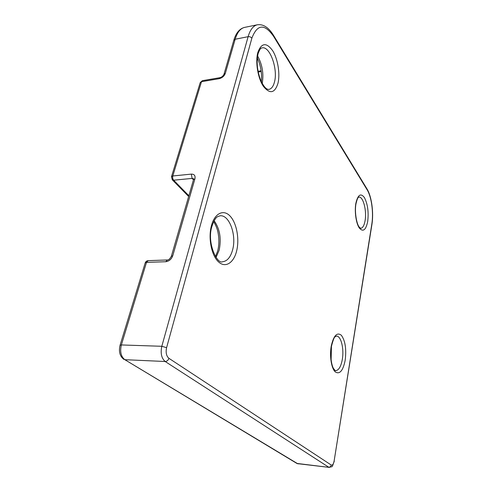 <?xml version="1.0" encoding="UTF-8"?>
<svg xmlns="http://www.w3.org/2000/svg" width="492" height="492" viewBox="0 0 492 492"><rect width="100%" height="100%" fill="white"/><g stroke="black" fill="none" stroke-linecap="round" stroke-linejoin="round"><path stroke-width="0.74" d="M236.634 250.963C233.768 262.931 225.385 268.386 218.448 261.805C211.455 255.422 208.024 238.042 211.449 225.594C214.77 213.048 223.682 209.026 230.17 216.166C236.701 223.128 239.604 239.075 236.634 250.963M222.544 261.75C227.255 261.215 230.625 257.187 232.667 249.653C236.683 235.133 229.364 214.629 220.115 215.785C217.913 216.757 215.637 215.521 211.843 226.621C206.677 242.931 217.23 264.604 222.544 261.75M277.937 83.419C274.745 93.265 269.923 94.279 263.478 86.457C257.919 78.419 255.157 62.121 257.826 52.466C261.461 42.742 266.406 42.146 272.66 50.688C277.906 59.034 280.28 74.058 277.937 83.419M258.066 53.769C256.32 61.807 257.144 70.51 260.532 79.87C264.468 88.455 267.193 89.544 268.896 89.409C271.467 88.88 273.318 86.432 274.462 82.059C278.158 69.218 269.88 45.744 261.984 47.872C261.381 48.683 260.981 46.199 258.097 53.653M367.69 221.548C365.876 230.133 363.084 232.285 359.308 228.005C356.06 223.319 354.394 211.566 355.851 203.331C357.862 194.721 360.716 192.79 364.4 197.544C367.708 204.02 368.803 212.021 367.69 221.548M360.679 228.362C362.758 228.036 364.221 225.459 365.089 220.625C366.897 210.785 363.201 196.37 358.908 197.095C358.896 197.753 358.047 195.25 355.962 203.836C354.461 211.548 356.503 223.553 359.068 226.886L360.679 228.362M345.187 360.279C343.022 370.79 339.714 374.67 335.255 371.909C331.411 368.422 329.456 356.171 331.221 346.208C333.637 335.55 337.026 331.909 341.374 335.292C345.261 340.772 346.534 349.099 345.187 360.279M335.667 370.648C338.773 370.316 340.987 366.571 342.315 359.406C344.216 348.797 341.042 335.851 336.466 336.085L335.193 336.829C334.351 336.737 333.078 339.99 331.374 346.589C329.788 353.674 331.38 365.169 333.459 368.416C334.99 370.458 335.728 371.202 335.667 370.648M214.149 220.748C219.838 228.842 221.505 238.657 219.149 250.207L216.062 257.414M331.448 346.183L331.104 360.138M257.599 55.922C262.328 64.63 263.872 73.8 262.218 83.431M331.257 465.051C332.537 465.512 333.502 464.116 334.148 460.863L371.798 224.235C373.699 212.895 371.565 196.855 367.124 189.795L273.626 36.402C264.555 23.438 257.291 24.034 251.855 38.191L166.591 347.678C165.583 352.53 166.364 356.085 168.928 358.324L331.257 465.051C330.895 466.478 330.046 467.191 328.705 467.185L165.177 361.503L124.839 359.689L297.574 463.655L329.277 467.4L296.873 463.427L124.839 359.689C120.977 356.589 119.82 351.675 121.364 344.947L120.048 345.329M168.928 358.324C168.209 360.322 166.96 361.38 165.177 361.503C161.481 358.317 160.361 353.244 161.819 346.288L121.364 344.947L146.499 262.377L148.203 260.643C146.714 260.778 145.718 261.529 145.195 262.906L145.177 262.974M166.591 347.678L161.819 346.288L248.116 36.685L235.164 39.249L225.33 73.37L223.934 74.427M193.467 179.82L192.138 178.405L173.658 180.201C172.71 179.033 172.428 177.624 172.797 175.976L201.492 81.697L219.137 78.689C222.181 77.908 224.247 76.137 225.33 73.37M171.48 176.763L172.797 175.976L191.296 174.119L192.138 178.405L193.571 178.737L193.522 179.648M123.972 359.449C119.864 356.38 118.56 351.657 120.06 345.279L145.195 262.906L146.499 262.377L165.736 261.732C169.076 261.27 171.419 259.272 172.76 255.742L194.937 178.799C195.533 175.675 194.315 174.113 191.296 174.119M251.855 38.191C250.926 37.011 249.684 36.513 248.116 36.685C250.164 29.698 253.245 25.732 257.353 24.784L244.622 27.392C240.422 28.364 237.267 32.312 235.164 39.249L233.78 40.369M219.137 78.689L220.01 77.662L202.384 80.676L200.219 82.57L171.505 176.683L172.286 179.801L173.658 180.201L188.867 195.742M261.221 71.525L258.183 72.041M202.384 80.676L200.195 82.662M194.937 178.799L193.547 179.555L171.351 256.332C169.869 258.897 168.547 260.108 167.397 259.973L148.203 260.643M172.76 255.742L171.351 256.332M165.736 261.732L167.397 259.973M257.353 24.784C263.3 23.96 268.681 27.478 273.497 35.319L273.626 36.402M371.798 224.235L371.891 224.666C373.846 212.821 371.712 196.449 366.94 188.83L367.124 189.795M334.148 460.863L371.891 224.666M215.527 256.615L217.728 250.828C218.774 246.652 219.112 242.181 218.731 237.408C218.171 232.937 217.894 228.854 213.7 221.603M220.01 77.662C221.701 77.219 223.017 76.106 223.965 74.329L233.811 40.264C236.043 32.872 239.647 28.585 244.622 27.392M261.123 70.78L258.036 71.309M172.286 179.801L188.651 196.493M261.32 81.672C262.119 73.456 260.785 65.534 257.328 57.915M366.94 188.83L273.546 35.406M329.277 467.4C333.072 465.856 331.467 468.784 334.308 461.078M296.873 463.427L298.183 463.87"/></g></svg>
